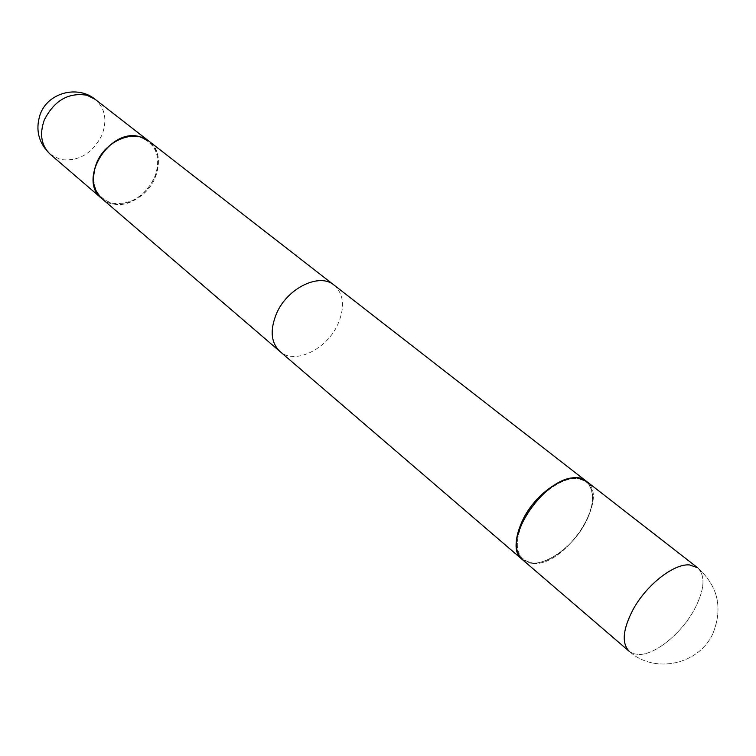 <?xml version="1.0" encoding="UTF-8"?>
<svg xmlns="http://www.w3.org/2000/svg" width="756" height="756" viewBox="0 0 756 756"><rect width="100%" height="100%" fill="white"/><g stroke="black" fill="none" stroke-linecap="round" stroke-linejoin="round"><path stroke-width="0.57" stroke-dasharray="3.78 2.83" d="M101.89 198.62L112.02 203.629C142.997 212.436 174.617 159.28 148.885 141.117M522.339 559.572C535.9 572.046 570.525 551.483 585.04 523.199C594.688 503.978 595.133 489.992 586.354 481.232C595.133 489.992 594.688 503.978 585.04 523.199C570.525 551.483 535.9 572.046 522.339 559.572M334.076 285.097C343.923 294.207 345.152 307.342 337.771 324.485C326.583 349.641 294.443 365.006 279.881 351.427M524.163 518.767C512.691 544.868 515.62 559.629 532.961 563.059C549.31 563.91 573.322 545.492 585.087 523.454C597.079 501.426 594.15 480.258 577.924 478.586C561.888 476.573 536.221 495.567 524.163 518.767C512.691 544.868 515.62 559.629 532.961 563.059C549.31 563.91 573.322 545.492 585.087 523.454C597.079 501.426 594.15 480.258 577.924 478.586C561.888 476.573 536.221 495.567 524.163 518.767M532.734 563.485C565.006 567.038 610.829 497.656 586.533 481.374C610.829 497.656 565.006 567.038 532.734 563.485L522.509 559.723L532.734 563.485M154.687 177.509C161.425 157.465 156.596 144.037 140.21 137.223C124.768 132.905 104.035 145.105 96.626 163.164C90.172 183.869 95.35 197.24 112.162 203.298C130.41 205.188 144.585 196.598 154.687 177.509M101.984 198.705C116.632 212.247 146.21 200.245 155.16 177.736C161.019 162.389 158.958 150.208 148.979 141.192M50.34 154.366L60.423 159.497C78.548 161.831 92.393 153.666 101.975 134.993C107.418 120.195 105.178 108.335 95.247 99.405M639.151 654.507C655.301 654.62 680.835 633.887 693.772 610.574C704.611 590.313 705.877 576.015 697.571 567.699C705.877 576.015 704.611 590.313 693.772 610.574C680.835 633.887 655.301 654.62 639.151 654.507L633.632 653.76L629.219 651.332L633.632 653.76L639.151 654.507M713.05 633.169C723.057 607.682 717.898 585.862 697.571 567.699C717.898 585.862 723.057 607.682 713.05 633.169C699.319 664.656 654.488 674.399 629.219 651.332C654.488 674.399 699.319 664.656 713.05 633.169"/><path stroke-width="1.13" d="M148.885 141.117L140.351 136.883C109.951 126.715 76.857 180.013 101.805 198.544L101.89 198.62M523.492 518.455C514.316 537.365 513.872 551.02 522.169 559.431L279.881 351.427C270.837 342.562 269.779 329.796 276.696 313.145C287.686 287.79 319.684 272.519 334.076 285.097L586.183 481.099C572.982 469.155 537.97 489.567 523.492 518.455C514.316 537.365 513.872 551.02 522.169 559.431L101.984 198.705C92.856 189.907 91.032 178.085 96.503 163.249C105.235 140.682 134.445 128.718 148.979 141.192L586.183 481.099C572.982 469.155 537.97 489.567 523.492 518.455M586.533 481.374L578.16 478.151C546.805 472.188 498.591 543.309 522.509 559.723C498.591 543.309 546.805 472.188 578.16 478.151L586.533 481.374L697.571 567.699L689.481 564.921C673.776 563.475 646.342 584.974 633.046 609.591C622.764 629.417 621.489 643.328 629.219 651.332L522.509 559.723L629.219 651.332C621.489 643.328 622.764 629.417 633.046 609.591C646.342 584.974 673.776 563.475 689.481 564.921L697.571 567.699L586.533 481.374M50.34 154.366C38.613 143.205 35.201 129.938 40.115 114.553C47.628 92.78 77.547 84.691 95.247 99.405L86.912 95.228C68.503 92.26 54.309 100.472 44.349 119.854C39.265 134.152 41.259 145.653 50.34 154.366L101.805 198.544M95.247 99.405L148.79 141.041"/></g></svg>
